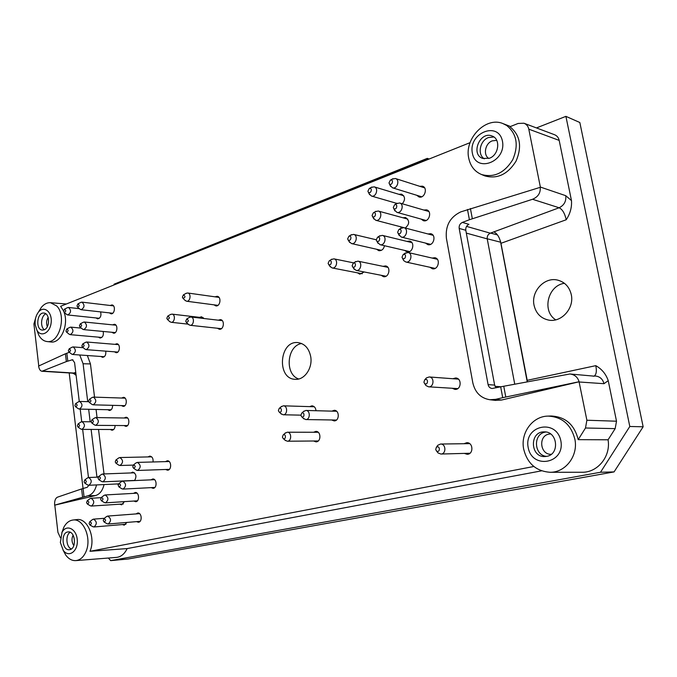 <?xml version="1.0" encoding="UTF-8"?>
<svg xmlns="http://www.w3.org/2000/svg" width="677" height="677" viewBox="0 0 677 677"><rect width="100%" height="100%" fill="white"/><g stroke="black" fill="none" stroke-linecap="round" stroke-linejoin="round"><path stroke-width="1.02" d="M61.802 532.824L63.858 527.197C66.194 522.923 69.223 520.537 72.955 520.029C83.449 518.142 91.979 538.443 85.979 551.637C83.584 557.103 80.199 560.091 75.832 560.607C72.058 560.81 68.724 559.007 65.813 555.199L63.003 550.02M72.955 520.029L76.856 519.597C87.418 517.693 96.007 538.063 89.973 551.298L127.149 548.582C124.585 553.938 121.048 556.875 116.546 557.391L75.832 560.607M533.84 466.495L89.973 551.298M541.558 470.845L127.149 548.582M523.702 449.249C520.241 433.068 532.444 416.169 548.065 416.101C562.257 416.846 571.227 424.716 574.976 439.712C578.158 456.112 565.337 472.588 550.079 472.275C536.176 471.251 527.383 463.576 523.702 449.249M548.065 416.101L551.188 416C565.43 416.744 574.434 424.623 578.2 439.652L585.495 427.999L615.173 428.634L616.51 421.212L608.234 380.669C605.966 374.051 601.819 369.041 595.794 365.656C596.843 370.971 596.361 374.389 594.347 375.921M581.619 472.258L582.161 472.258C597.749 472.563 610.942 456.315 608.073 439.796L578.2 439.652M481.533 174.514C474.687 171.611 470.413 166.17 468.729 158.173C464.177 138.76 485.612 116.385 502.757 123.502L506.633 125.44C516.822 133.784 518.861 145.216 512.743 159.73C504.45 173.007 494.049 177.933 481.533 174.514L484.749 175.876C497.307 179.312 507.758 174.387 516.077 161.084C522.221 146.554 520.173 135.095 509.933 126.726L518.133 123.451L523.939 123.231C526.511 124.23 528.136 126.21 528.796 129.155L540.398 187.275L460.817 211.867C450.036 217.021 445.229 225.83 446.397 238.287L472.825 382.835C475.119 392.601 480.805 398.237 489.877 399.735L495.682 399.337L502.706 397.678L500.675 386.821L569.882 373.983C574.688 374.584 577.743 377.174 579.063 381.743L586.883 420.231L585.495 427.999M63.57 310.946L60.625 306.292L470.058 142.661M75.926 373.772L72.532 373.154C74.478 373.924 75.689 374.77 76.162 375.684M571.473 200.587C571.963 207.314 570.212 213.704 566.226 219.746C564.779 213.314 562.409 209.32 559.117 207.763C564.136 205.309 566.344 201.281 565.752 195.687L571.473 200.587L559.185 140.393C558.533 137.558 556.951 135.662 554.438 134.681L524.167 123.316M608.234 380.669L603.986 383.69C602.784 379.162 599.983 376.607 595.582 376.023L593.128 376.192M313.553 432.256L315.846 431.393C321.194 431.122 321.287 442.047 315.931 441.853L313.595 440.998M309.677 406.623L311.987 405.828C314.34 406.141 315.677 407.774 316.007 410.719M331.857 411.134L334.235 410.313C339.71 410.169 339.541 421.212 334.066 420.891L331.688 419.968M463.999 443.714L466.783 442.707C473.299 442.309 473.722 454.377 467.189 454.284L464.312 453.395M452.862 378.722L455.663 377.978C462.078 378.121 461.35 390.011 454.961 389.393L452.211 388.268M432.129 258.064L434.879 257.734C440.939 258.749 438.298 270.25 432.358 268.761L429.92 267.263M427.966 233.963L430.699 233.7C436.665 234.868 433.695 246.276 427.864 244.642L425.494 243.085M402.891 217.766L405.531 217.52C409.788 220.626 409.687 224.121 405.235 228.014M401.571 227.827L400.378 226.719M384.485 245.726C383.647 249.229 381.752 250.879 378.815 250.685L376.564 249.238M382.996 266.332L385.577 265.934C391.289 266.763 389.047 277.951 383.427 276.656L381.117 275.277M398.914 194.316L401.52 194.138C405.227 196.465 405.489 199.681 402.307 203.777M364.167 271.968L359.775 274.185L357.532 272.839M423.836 210.039L426.535 209.845C432.408 211.156 429.133 222.479 423.413 220.71L421.111 219.086M419.732 186.31L422.406 186.175C428.177 187.614 424.614 198.852 419.004 196.956L416.77 195.281M406.894 241.393L409.551 241.088C415.39 242.138 412.665 253.426 406.953 251.912L404.618 250.414M310.718 356.677C309 348.401 304.785 343.713 298.092 342.621C279.296 340.082 276.309 379.069 295.274 379.315C304.438 380.203 312.816 368.076 310.718 356.677M484.749 175.876L483.615 175.394M64.112 312.351C69.012 325.053 60.566 343.679 50.86 341.978L46.992 341.538C43.692 341.115 40.984 339.067 38.885 335.377L36.88 330.131M38.758 365.978L33.918 323.978L36.067 316.54M87.341 355.527L90.447 363.913L83.093 363.752L79.742 354.985M104.021 473.942L98.529 429.446M97.065 417.599L96.066 409.458M94.543 397.137L90.447 363.913M104.055 484.571C102.574 490.656 99.705 494.328 95.432 495.589L54.795 505.144L57.926 532.35L60.388 537.716M579.207 381.76L501.539 400.039L495.099 400.352M105.714 351.143C106.154 354.756 105.113 356.821 102.582 357.346L100.966 356.491M121.665 398.042L123.409 397.348C127.42 397.238 127.124 406.682 123.129 406.378L121.411 405.574M112.585 324.858L114.328 324.283C118.247 324.435 117.4 333.736 113.524 333.177L111.891 332.28M110.182 305.479L111.917 304.938C115.809 305.149 114.828 314.416 110.986 313.798L109.378 312.876M103.175 331.459C103.809 335.233 102.786 337.434 100.103 338.035L98.504 337.154M100.611 311.894C101.491 315.812 100.492 318.131 97.632 318.85L96.058 317.945M148.026 456.916L149.82 456.103C152.257 456.56 153.332 458.515 153.07 461.968M150.937 479.858L152.731 478.994C156.929 478.571 157.309 488.32 153.087 488.312L151.233 487.635M165.45 461.629L167.287 460.792C171.594 460.436 171.84 470.27 167.524 470.202L165.637 469.483M199.546 317.361L201.543 316.785L203.887 318.512M215.058 296.831L217.097 296.298C221.667 296.661 220.38 306.689 215.87 305.902L213.991 304.836M218.324 320.187L220.372 319.612C224.984 319.874 223.918 329.961 219.348 329.259L217.427 328.243M133.487 493.364L135.222 492.501C139.31 492.035 139.767 501.665 135.662 501.699L133.851 501.048M136.035 513.919L137.761 513.014C141.857 512.472 142.492 522.136 138.362 522.255L136.534 521.628M130.957 472.944L132.692 472.114C136.221 473.663 136.839 476.49 134.554 480.577M126.878 522.432L124.246 525.166L122.461 524.557M124.407 501.649L121.615 504.83L119.846 504.187M118.272 484.537L117.256 483.953M124.136 417.988L125.888 417.26C129.916 417.083 129.772 426.569 125.753 426.324L124.009 425.562M115.107 425.494C114.98 428.346 113.939 429.937 111.984 430.242L110.283 429.489M112.594 405.345C112.594 408.426 111.544 410.144 109.437 410.499L107.761 409.712M115.005 344.356L116.749 343.747C120.692 343.831 119.998 353.174 116.08 352.675L114.43 351.803M73.827 545.594C71.686 542.285 71.432 538.799 73.082 535.135M71.339 548.988C66.118 547.118 65.271 535.084 70.154 532.274M47.322 326.669C46.112 323.437 46.4 320.339 48.177 317.395M44.394 329.716C39.968 326.94 41.009 315.71 45.858 313.832M44.081 329.851L42.414 330.097C35.28 329.894 36.88 311.987 43.937 313.07C49.988 313.197 50.132 327.981 44.081 329.851M35.212 324.689C34.781 319.722 35.864 315.524 38.462 312.08C43.844 305.175 52.264 311.801 51.181 322.32C50.377 332.847 40.925 337.848 36.854 330.088L35.212 324.689M60.355 542.514L62.013 532.418C66.329 523.761 76.611 528.72 77.271 540.009C78.227 551.273 68.741 558.153 63.266 550.384L60.355 542.514M69.748 549.665L69.392 549.716C61.886 550.883 60.591 532.156 68.14 531.919C75.333 530.819 76.966 548.717 69.748 549.665M82.569 497.096L81.595 488.946L57.435 497.189C55.336 498.297 54.397 500.955 54.625 505.152L87.968 495.784C92.174 494.548 95.034 490.927 96.549 484.918M65.424 353.775L38.606 366.045C39.114 369.219 40.239 370.962 41.974 371.258L66.354 361.586L65.424 353.775L69.333 352.311M96.955 477.183L91.116 429.413M90.185 421.788L88.662 409.289M87.731 401.673L83.093 363.752M88.949 485.274L87.189 487.322L83.059 488.489L69.198 372.951M66.354 361.586L72.414 359.758L74.572 362.559L79.277 401.461M88.475 477.522L82.653 429.379M81.722 421.72L80.199 409.103M81.595 488.946L83.059 488.489L84.041 496.715M38.623 311.826L41.399 307.307C44.115 304.058 47.145 302.526 50.479 302.704L56.707 305.962C66.93 315.837 59.195 343.831 46.992 341.538M367.916 191.202L369.261 188.519C373.035 187.317 370.818 194.968 368.246 192.023L367.916 191.202M371.131 187.461L374.144 186.844C378.934 187.944 376.133 197.557 371.47 196.051L369.151 193.766M81.875 345.972L82.738 343.916C84.617 345.135 84.54 346.218 82.501 347.149L81.875 345.972M85.539 342.35L86.749 342.012C89.846 344.796 89.652 347.352 86.182 349.654L84.989 349.112M74.91 405.531L75.697 403.543C77.61 404.668 77.576 405.743 75.604 406.784L74.91 405.531M78.422 401.842L79.615 401.436C82.814 404.059 82.738 406.606 79.387 409.086L78.202 408.612M77.356 425.85L78.117 423.887C80.064 424.978 80.047 426.061 78.067 427.136L77.356 425.85M80.808 422.126L82.002 421.703C85.268 424.276 85.234 426.832 81.9 429.379L80.69 428.922M88.636 401.224L89.44 399.218C91.403 400.361 91.37 401.444 89.33 402.485L88.636 401.224M92.131 397.517L93.375 397.103C96.642 399.76 96.557 402.341 93.13 404.829L91.886 404.33M91.15 421.763L91.928 419.782C93.925 420.882 93.908 421.983 91.869 423.057L91.15 421.763M94.577 418.031L95.838 417.574C99.164 420.189 99.121 422.778 95.711 425.342L94.45 424.851M100.653 499.389L101.338 497.477C103.446 498.467 103.496 499.567 101.482 500.802L100.653 499.389M103.852 495.539L105.13 494.963C108.684 497.383 108.802 500.015 105.485 502.85L104.156 502.436M103.242 520.562L103.903 518.675C106.035 519.623 106.103 520.74 104.106 522.009L103.242 520.562M106.382 516.678L107.668 516.077C111.273 518.438 111.434 521.078 108.159 523.998L106.814 523.6M84.075 481.829L84.777 479.925C86.8 480.932 86.834 482.024 84.87 483.209L84.075 481.829M87.375 478.021L88.594 477.513C92.004 479.951 92.08 482.54 88.822 485.282L87.57 484.876M86.58 502.647L87.257 500.752C89.305 501.725 89.356 502.825 87.401 504.052L86.58 502.647M89.821 498.805L91.04 498.264C94.509 500.65 94.628 503.248 91.395 506.057L90.126 505.677M89.093 523.592L89.745 521.722C91.827 522.661 91.894 523.761 89.948 525.03L89.093 523.592M92.275 519.716L93.502 519.141C97.023 521.476 97.183 524.091 93.985 526.977L92.707 526.604M98.08 478.351L98.783 476.422C100.865 477.437 100.898 478.546 98.876 479.731L98.08 478.351M101.338 474.535L102.616 473.993C106.103 476.464 106.179 479.079 102.836 481.846L101.525 481.406M372.079 215.464L373.357 212.823C377.174 211.486 375.117 219.272 372.435 216.327L372.079 215.464M375.1 211.757L378.206 211.012C383.072 212.003 380.499 221.684 375.752 220.279L373.315 217.969M388.996 182.883L390.375 180.158C394.336 178.923 391.89 186.793 389.292 183.645L388.996 182.883M392.135 179.16L395.351 178.5C400.242 179.71 397.213 189.425 392.457 187.808L390.07 185.295M393.303 207.45L394.606 204.767C398.609 203.396 396.341 211.41 393.625 208.262L393.303 207.45M396.231 203.769L399.548 202.973C404.524 204.065 401.74 213.856 396.891 212.35L394.369 209.802M328.117 263.345L329.259 260.84C332.72 259.46 331.29 266.873 328.582 264.36L328.117 263.345M331.138 259.621L333.879 258.842C338.559 259.503 336.723 268.997 332.119 267.94L329.784 266.103M352.133 265.731L353.276 263.209C356.914 261.711 355.391 269.412 352.582 266.721L352.133 265.731M354.976 262.041L357.947 261.153C362.787 261.847 360.875 271.494 356.119 270.394L353.622 268.346M347.648 238.871L348.858 236.298C352.472 234.953 350.754 242.518 348.063 239.81L347.648 238.871M350.686 235.147L353.58 234.394C358.345 235.215 356.161 244.795 351.498 243.568L349.112 241.528M182.384 297.144L183.391 294.876C185.608 296.314 185.464 297.44 182.959 298.278L182.384 297.144M185.938 293.437L187.631 292.989C191.473 293.285 190.381 301.9 186.59 301.231L184.999 300.309M185.735 321.228L186.708 318.994C188.985 320.382 188.866 321.516 186.344 322.404L185.735 321.228M189.188 317.496L190.914 316.997C194.79 317.208 193.876 325.874 190.042 325.282L188.409 324.376M166.813 318.283L167.778 316.074C169.969 317.445 169.851 318.571 167.422 319.451L166.813 318.283M170.342 314.577L171.958 314.12C175.724 314.331 174.818 322.861 171.095 322.286L169.563 321.448M132.768 466.842L133.504 464.862C135.73 465.911 135.755 467.037 133.581 468.23L132.768 466.842M135.942 463.009L137.38 462.391C141.053 464.964 141.112 467.655 137.566 470.456L136.085 469.931M115.234 461.926L115.962 459.954C118.103 461.003 118.12 462.12 116.021 463.288L115.234 461.926M118.475 458.109L119.837 457.542C123.392 460.098 123.434 462.746 119.973 465.497L118.585 465.006M118.196 485.553L118.898 483.615C121.073 484.622 121.115 485.739 119.017 486.966L118.196 485.553M121.369 481.702L122.732 481.102C126.354 483.59 126.455 486.255 123.019 489.099L121.615 488.625M79.421 325.916L80.309 323.834C82.154 325.087 82.052 326.162 80.021 327.059L79.421 325.916M83.144 322.32L84.346 322.007C87.375 324.842 87.147 327.38 83.66 329.623L82.492 329.064M65.957 330.994L66.828 328.946C68.622 330.173 68.529 331.239 66.558 332.145L65.957 330.994M69.68 327.423L70.831 327.126C73.81 329.911 73.598 332.415 70.188 334.658L69.071 334.133M63.587 311.268L64.476 309.194C66.236 310.447 66.134 311.513 64.163 312.393L63.587 311.268M67.37 307.73L68.504 307.451C71.424 310.278 71.17 312.774 67.759 314.957L66.668 314.424M76.983 305.979L77.897 303.88C79.7 305.166 79.59 306.232 77.559 307.104L76.983 305.979M80.766 302.424L81.951 302.137C84.921 305.014 84.65 307.544 81.155 309.719L80.013 309.152M68.343 350.847L69.189 348.816C71.017 350.017 70.941 351.084 68.961 352.023L68.343 350.847M72.007 347.242L73.175 346.92C76.213 349.662 76.036 352.184 72.642 354.486L71.5 353.978M376.268 239.92L377.478 237.322C381.329 235.85 379.458 243.771 376.657 240.817L376.268 239.92M379.103 236.248L382.293 235.368C387.236 236.248 384.917 245.996 380.076 244.702L377.521 242.374M278.382 410.617L279.203 408.426C282.165 406.708 282.013 413.791 279.127 411.954L278.382 410.617M281.023 406.86L283.35 405.819C287.835 405.709 287.632 415.069 283.155 414.773L280.828 413.588M282.402 437.114L283.172 434.964C286.117 433.136 286.159 440.287 283.198 438.501L282.402 437.114M284.915 433.356L287.251 432.214C291.77 431.977 291.829 441.387 287.31 441.218L284.924 440.075M300.901 415.348L301.705 413.148C304.794 411.303 304.667 418.64 301.646 416.693L300.901 415.348M303.372 411.633L305.869 410.448C310.506 410.321 310.345 419.833 305.716 419.554L303.22 418.251M397.644 232.219L398.871 229.588C402.917 228.056 400.826 236.222 397.991 233.066L397.644 232.219M400.352 228.581L403.771 227.633C408.832 228.614 406.31 238.473 401.359 237.085L398.711 234.504M402.02 257.184L403.17 254.603C407.241 252.91 405.362 261.229 402.392 258.081L402.02 257.184M404.516 253.604L408.019 252.496C413.165 253.35 410.914 263.285 405.878 262.016L403.712 260.611L403.086 259.409M423.92 382.166L424.691 379.89C428.71 377.334 428.16 386.339 424.479 383.334L423.92 382.166M425.452 379.018L426.4 377.918L429.193 376.962C434.642 377.072 434.008 387.354 428.583 386.821L425.935 385.535L424.851 383.639M435.717 449.511L436.31 447.412C440.168 444.391 440.473 453.675 436.42 450.848L435.717 449.511M436.851 446.608L437.74 445.305L440.541 444.036C446.084 443.689 446.431 454.115 440.879 454.039L437.994 452.896L436.995 451.593M301.603 343.518C286.828 345.71 284.492 374.44 298.718 378.985M465.801 230.282C465.531 227.506 466.571 225.526 468.924 224.324L462.374 222.428C459.971 223.63 458.904 225.627 459.175 228.42L465.801 230.282L494.633 385.086L488.1 384.629C488.667 386.939 490.021 388.226 492.162 388.496L500.675 386.821M496.08 387.803L494.633 385.086M579.063 381.743L502.706 397.678M540.254 187.233C540.678 192.928 538.097 196.939 532.528 199.275L469.406 219.737L467.485 209.472M500.413 241.054L527.205 381.735M595.794 365.656L527.197 380.33L500.963 243.305C499.491 237.145 497.096 233.345 493.778 231.906L490.326 233.184C487.999 234.31 486.966 236.205 487.228 238.879L514.732 384.113M527.197 380.33L527.417 381.701M472.351 153.053C468.23 132.997 498.433 120.633 502.461 141.231C506.506 161.913 475.872 173.439 472.351 153.053M488.811 158.46C482.896 154.931 485.164 143.312 492.272 140.85L496.732 140.367M484.334 158.833C477.158 154.627 479.866 140.562 488.439 137.566L493.871 136.982M489.386 158.257L482.803 158.443C470.244 154.534 480.027 130.72 492.103 136.026C500.887 138.903 498.898 155.126 489.386 158.257M564.406 283.291C547.735 285.516 541.693 311.285 555.732 319.832M534.06 305.293C536.015 313.485 540.906 318.427 548.742 320.111C561.436 322.709 574.477 308.179 571.27 294.605C569.382 286.853 564.83 282.021 557.603 280.1C544.469 276.681 530.844 291.508 534.06 305.293M488.1 384.629L459.175 228.42M462.374 222.428L469.406 219.737M528.178 447.505C523.659 425.427 556.418 418.208 560.852 440.871C565.295 463.635 532.046 469.821 528.178 447.505M551.23 454.301C540.102 454.936 537.97 435.878 548.945 434.118L550.562 433.94M546.618 456.383C533.984 455.536 532.765 434.101 545.205 432.121L545.823 432.011M546.694 456.374L545.061 456.56C530.15 457.66 529.245 431.367 544.181 431.884C557.586 431.164 560.014 454.445 546.694 456.374M614.064 471.911L600.516 472.25L629.805 426.493L643.15 426.781L614.064 471.911L128.097 559.016L110.698 560.632L108.345 558.043M615.173 428.634L608.073 439.796M536.446 127.928L565.904 116.359L629.805 426.493M600.516 472.25L110.698 560.632M565.904 116.359L579.834 122.503L643.15 426.781M115.412 284.391L114.032 284.205L427.365 158.79L428.592 159.23M114.032 284.205L427.289 158.359L429.125 159.019M427.289 158.359L427.365 158.79M87.968 495.784L95.432 495.589M96.921 476.853L98.377 476.845M67.785 361.086L66.837 353.208M73.014 359.91L71.821 359.825M75.765 372.392L73.632 373.027L42.837 371.106M505.778 397.001L503.756 386.203M472.334 218.713L470.413 208.508M501.539 400.039L495.682 399.337M490.588 233.083L497.46 234.911M500.489 242.171L487.212 238.778M466.555 226.389L490.326 233.184M466.335 233.108L487.228 238.879M501.031 386.745L495.031 386.339M603.986 383.69L579.258 381.997M532.528 199.275L559.117 207.763L493.778 231.906M540.356 187.055L565.752 195.687M586.883 420.231L616.51 421.212M528.796 129.155L559.185 140.393M500.963 243.305L566.226 219.746M550.079 472.275L582.161 472.258M593.822 376.124L569.882 373.983M63.266 550.384L65.813 555.199M62.013 532.418L63.858 527.197M50.479 302.704L66.371 303.99M36.854 330.088L38.885 335.377M38.462 312.08L41.399 307.307M41.974 371.258L72.532 373.154M368.246 192.023L369.676 194.764M369.261 188.519L371.918 187.021M82.501 347.149L85.302 349.357M82.738 343.916L85.835 342.181M75.604 406.784L78.507 408.832M75.697 403.543L78.718 401.656M78.067 427.136L81.003 429.142M78.117 423.887L81.105 421.932M89.33 402.485L92.207 404.558M89.44 399.218L92.444 397.323M91.869 423.057L94.78 425.08M91.928 419.782L94.898 417.819M101.482 500.802L104.503 502.647M101.338 497.477L104.173 495.285M104.106 522.009L107.161 523.803M103.903 518.675L106.712 516.416M84.87 483.209L87.892 485.079M84.777 479.925L87.68 477.801M87.401 504.052L90.456 505.871M87.257 500.752L90.126 498.568M89.948 525.03L93.037 526.799M89.745 521.722L92.588 519.471M98.876 479.731L101.863 481.626M98.783 476.422L101.66 474.289M372.435 216.327L373.873 219.001M373.357 212.823L375.921 211.258M389.292 183.645L390.587 186.403M390.375 180.158L392.982 178.669M393.625 208.262L394.919 210.936M394.606 204.767L397.111 203.218M328.582 264.36L330.351 266.933M329.259 260.84L331.848 259.156M352.582 266.721L354.223 269.277M353.276 263.209L355.755 261.508M348.063 239.81L349.679 242.442M348.858 236.298L351.439 234.674M182.959 298.278L185.413 300.715M183.391 294.876L186.361 293.192M186.344 322.404L188.832 324.782M186.708 318.994L189.619 317.234M167.422 319.451L169.961 321.82M167.778 316.074L170.748 314.34M133.581 468.23L136.475 470.193M133.504 464.862L136.305 462.729M116.021 463.288L118.94 465.243M115.962 459.954L118.822 457.855M119.017 486.966L121.978 488.862M118.898 483.615L121.708 481.44M80.021 327.059L82.797 329.31M80.309 323.834L83.44 322.167M66.558 332.145L69.367 334.37M66.828 328.946L69.968 327.27M64.163 312.393L66.947 314.653M64.476 309.194L67.649 307.586M77.559 307.104L80.309 309.397M77.897 303.88L81.054 302.272M68.961 352.023L71.796 354.198M69.189 348.816L72.295 347.089M376.657 240.817L378.113 243.424M377.478 237.322L379.941 235.689M279.127 411.954L281.437 414.163M279.203 408.426L281.615 406.352M283.198 438.501L285.559 440.651M283.172 434.964L285.508 432.815M301.646 416.693L303.871 418.894M301.705 413.148L304.007 411.057M397.991 233.066L399.303 235.672M398.871 229.588L401.258 227.971M402.392 258.081L403.712 260.611M403.17 254.603L405.447 252.919M424.479 383.334L425.935 385.535M424.691 379.89L426.4 377.918M436.42 450.848L437.994 452.896M436.31 447.412L437.74 445.305M469.652 443.638L440.541 444.036M469.965 453.243L440.879 454.039M458.397 379.137L429.193 376.962M457.754 388.606L428.583 386.821M437.3 259.266L408.019 252.496M435.099 268.397L405.878 262.016M433.052 235.291L403.771 227.633M430.58 244.346L401.359 237.085M336.596 411.261L305.869 410.448M336.427 420.045L305.716 419.554M318.173 432.264L287.251 432.214M318.224 440.964L287.31 441.218M314.272 406.767L283.35 405.819M300.876 415.145L283.155 414.773M411.87 242.611L382.293 235.368M409.602 251.573L380.076 244.702M83.195 347.699L73.175 346.92M104.283 356.72L72.642 354.486M113.516 305.877L81.951 302.137M112.712 313.248L81.155 309.719M79.454 308.687L68.504 307.451M99.324 318.292L67.759 314.957M81.325 328.125L70.831 327.126M101.795 337.451L70.188 334.658M115.953 325.197L84.346 322.007M115.259 332.593L83.66 329.623M154.576 479.688L122.732 481.102M154.872 487.44L123.019 489.099M151.648 456.84L119.837 457.542M133.225 465.107L119.973 465.497M169.165 461.528L137.38 462.391M169.352 469.347L137.566 470.456M203.396 317.809L171.958 314.12M188.172 324.148L171.095 322.286M222.284 320.653L190.914 316.997M221.396 328.675L190.042 325.282M218.967 297.381L187.631 292.989M217.909 305.352L186.59 301.231M376.251 239.785L353.58 234.394M381.371 250.329L351.498 243.568M387.879 267.347L357.947 261.153M386.008 276.233L356.119 270.394M353.732 262.896L333.879 258.842M362.271 273.753L332.119 267.94M428.82 211.495L399.548 202.973M426.104 220.482L396.891 212.35M424.623 187.876L395.351 178.5M421.669 196.787L392.457 187.808M407.774 219.103L378.206 211.012M405.269 227.997L375.752 220.279M134.478 472.808L102.616 473.993M134.706 480.433L102.836 481.846M104.376 518.294L93.502 519.141M125.93 524.26L93.985 526.977M101.11 497.671L91.04 498.264M123.307 503.959L91.395 506.057M98.224 477.133L88.594 477.513M118.593 483.886L88.822 485.282M139.589 513.648L107.668 516.077M140.088 521.332L108.159 523.998M137.025 493.169L105.13 494.963M137.389 500.819L105.485 502.85M127.615 418.047L95.838 417.574M127.488 425.588L95.711 425.342M125.118 398.152L93.375 397.103M124.873 405.667L93.13 404.829M91.158 421.796L82.002 421.703M113.685 429.506L81.9 429.379M88.746 401.698L79.615 401.436M111.138 409.788L79.387 409.086M118.399 344.635L86.749 342.012M117.815 352.065L86.182 349.654M403.712 195.763L374.144 186.844M396.79 203.379L371.47 196.051M489.877 399.735L495.767 400.429M503.46 123.781L510.483 126.506M557.603 280.1L558.237 280.253"/></g></svg>
